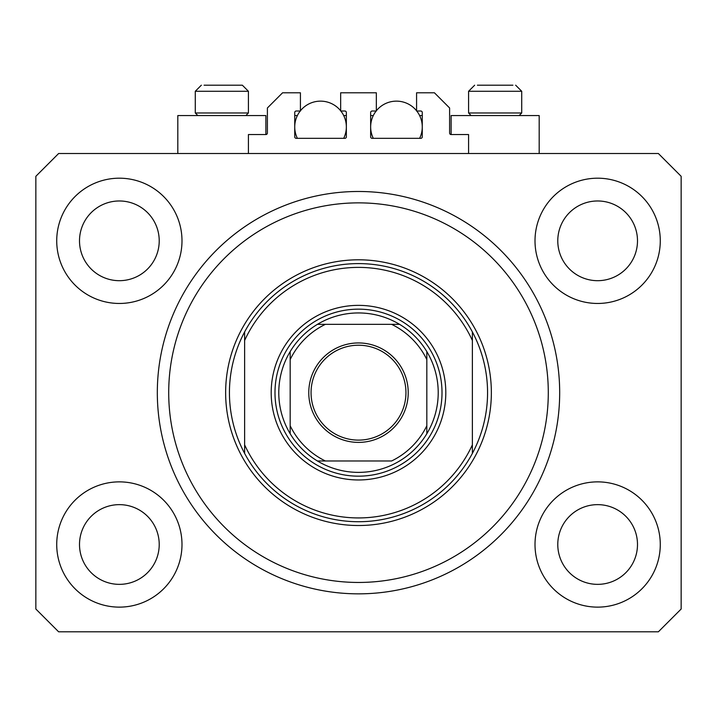 <?xml version="1.0" encoding="UTF-8"?>
<svg xmlns="http://www.w3.org/2000/svg" width="717" height="717" viewBox="0 0 717 717"><rect width="100%" height="100%" fill="white"/><g stroke="black" fill="none" stroke-linecap="round" stroke-linejoin="round"><path stroke-width="1.08" d="M468.577 153.519L468.577 134.545L451.118 134.545A1.515 1.515 0 0 1 449.604 133.021L449.604 107.971L434.421 92.789L416.577 92.789L416.577 111.01L420.754 111.01A1.515 1.515 0 0 1 422.268 112.524L422.268 136.822A1.515 1.515 0 0 1 420.754 138.336L372.168 138.336A1.515 1.515 0 0 1 370.644 136.822L370.644 112.524A1.515 1.515 0 0 1 372.168 111.01L376.344 111.01L376.344 92.789L340.656 92.789L340.656 111.01L344.832 111.01A1.515 1.515 0 0 1 346.356 112.524L346.356 136.822A1.515 1.515 0 0 1 344.832 138.336L296.246 138.336A1.515 1.515 0 0 1 294.732 136.822L294.732 112.524A1.515 1.515 0 0 1 296.246 111.01L300.423 111.01L300.423 92.789L282.579 92.789L267.396 107.971L267.396 133.021A1.515 1.515 0 0 1 265.882 134.545L248.423 134.545L248.423 153.519M56.724 544.499A62.63 62.63 0 0 0 119.363 607.129A62.63 62.63 0 0 0 181.993 544.499A62.63 62.63 0 0 0 119.363 481.869A62.63 62.63 0 0 0 56.724 544.499M535.007 544.499A62.63 62.63 0 0 0 597.637 607.129A62.63 62.63 0 0 0 660.276 544.499A62.63 62.63 0 0 0 597.637 481.869A62.63 62.63 0 0 0 535.007 544.499M535.007 240.831A62.63 62.63 0 0 0 597.637 303.461A62.63 62.63 0 0 0 660.276 240.831A62.63 62.63 0 0 0 597.637 178.192A62.63 62.63 0 0 0 535.007 240.831M56.724 240.831A62.63 62.63 0 0 0 119.363 303.461A62.63 62.63 0 0 0 181.993 240.831A62.63 62.63 0 0 0 119.363 178.192A62.63 62.63 0 0 0 56.724 240.831M539.184 153.519L539.184 115.562L451.118 115.562L451.118 134.545M177.816 153.519L177.816 115.562L265.882 115.562L265.882 134.545M157.319 392.665A201.181 201.181 0 0 0 358.5 593.846A201.181 201.181 0 0 0 559.681 392.665A201.181 201.181 0 0 0 358.5 191.484A201.181 201.181 0 0 0 157.319 392.665M79.506 240.831A39.856 39.856 0 0 0 119.363 280.688A39.856 39.856 0 0 0 159.219 240.831A39.856 39.856 0 0 0 119.363 200.975A39.856 39.856 0 0 0 79.506 240.831M557.781 240.831A39.856 39.856 0 0 0 597.637 280.688A39.856 39.856 0 0 0 637.494 240.831A39.856 39.856 0 0 0 597.637 200.975A39.856 39.856 0 0 0 557.781 240.831M557.781 544.499A39.856 39.856 0 0 0 597.637 584.355A39.856 39.856 0 0 0 637.494 544.499A39.856 39.856 0 0 0 597.637 504.643A39.856 39.856 0 0 0 557.781 544.499M79.506 544.499A39.856 39.856 0 0 0 119.363 584.355A39.856 39.856 0 0 0 159.219 544.499A39.856 39.856 0 0 0 119.363 504.643A39.856 39.856 0 0 0 79.506 544.499M58.624 631.802L658.376 631.802L681.15 609.029L681.15 176.301L658.376 153.519L58.624 153.519L35.85 176.301L35.85 609.029L58.624 631.802M197.856 115.562L195.275 112.981L248.423 112.981L248.423 91.274L242.346 85.198L204.094 85.198M512.906 85.198L477.397 85.198M518.167 112.981L521.725 112.981L521.725 91.274L468.577 91.274L474.654 85.198L468.577 91.274L468.577 112.981L518.167 112.981M501.792 85.198L488.51 85.198M215.208 85.198L208.566 85.198M445.804 392.665A87.304 87.304 0 0 1 358.5 479.969A87.304 87.304 0 0 1 271.196 392.665A87.304 87.304 0 0 1 358.5 305.361A87.304 87.304 0 0 1 445.804 392.665M548.29 392.665A189.79 189.79 0 0 0 358.5 202.866A189.79 189.79 0 0 0 168.71 392.665A189.79 189.79 0 0 0 358.5 582.455A189.79 189.79 0 0 0 548.29 392.665M487.56 392.665A129.06 129.06 0 0 0 472.378 331.926L472.378 340.476A125.26 125.26 0 0 0 244.622 340.476L244.622 444.845A125.26 125.26 0 0 0 472.378 444.845L472.378 453.395A129.06 129.06 0 0 0 487.56 392.665M244.622 331.926A129.06 129.06 0 0 0 358.5 521.725A129.06 129.06 0 0 0 472.378 453.395L472.378 331.926A129.06 129.06 0 0 0 244.622 331.926L244.622 340.476L244.622 331.926M244.622 444.845L244.622 453.395L244.622 444.845M408.224 392.665A49.724 49.724 0 0 1 358.5 442.389A49.724 49.724 0 0 1 308.776 392.665A49.724 49.724 0 0 1 358.5 342.941A49.724 49.724 0 0 1 408.224 392.665M311.053 392.665A47.447 47.447 0 0 0 358.5 440.113A47.447 47.447 0 0 0 405.947 392.665A47.447 47.447 0 0 0 358.5 345.218A47.447 47.447 0 0 0 311.053 392.665M438.212 392.665A79.712 79.712 0 0 0 426.83 351.608L426.83 359.575L426.83 351.608A79.712 79.712 0 0 0 317.443 324.335L325.41 324.335L317.443 324.335A79.712 79.712 0 0 0 290.17 433.722L290.17 425.755L290.17 433.722A79.712 79.712 0 0 0 317.443 460.986L391.59 460.986A75.921 75.921 0 0 0 426.83 425.755L426.83 359.575A75.921 75.921 0 0 0 391.59 324.335L325.41 324.335A75.921 75.921 0 0 0 290.17 359.575L290.17 425.755A75.921 75.921 0 0 0 325.41 460.986L317.443 460.986A79.712 79.712 0 0 0 426.83 433.722L426.83 425.755L426.83 433.722A79.712 79.712 0 0 0 438.212 392.665M274.987 392.665A83.513 83.513 0 0 1 358.5 309.152A83.513 83.513 0 0 1 442.013 392.665A83.513 83.513 0 0 1 358.5 476.169A83.513 83.513 0 0 1 274.987 392.665M290.17 351.608L290.17 359.575L290.17 351.608A79.712 79.712 0 0 1 317.443 324.335M399.557 324.335L391.59 324.335L399.557 324.335A79.712 79.712 0 0 1 426.83 351.608M297.376 138.336A25.812 25.812 0 0 1 300.244 111.01M300.423 110.776A25.812 25.812 0 0 1 340.656 110.776M340.844 111.01A25.812 25.812 0 0 1 343.703 138.336M343.703 115.562L346.356 115.562M294.732 115.562L297.376 115.562M373.297 138.336A25.812 25.812 0 0 1 376.156 111.01M376.344 110.776A25.812 25.812 0 0 1 416.577 110.776M416.756 111.01A25.812 25.812 0 0 1 419.624 138.336M419.624 115.562L422.268 115.562M370.644 115.562L373.297 115.562M242.346 85.198L248.423 91.274L195.275 91.274L201.352 85.198L195.275 91.274L195.275 112.981M491.36 392.665A132.86 132.86 0 0 1 358.5 525.516A132.86 132.86 0 0 1 225.64 392.665A132.86 132.86 0 0 1 358.5 259.805A132.86 132.86 0 0 1 491.36 392.665M426.83 433.722A79.712 79.712 0 0 1 399.557 460.986M317.443 460.986A79.712 79.712 0 0 1 290.17 433.722M521.725 91.274L515.648 85.198L521.725 91.274M519.144 115.562L521.725 112.981M471.159 115.562L468.577 112.981M245.841 115.562L248.423 112.981"/></g></svg>
